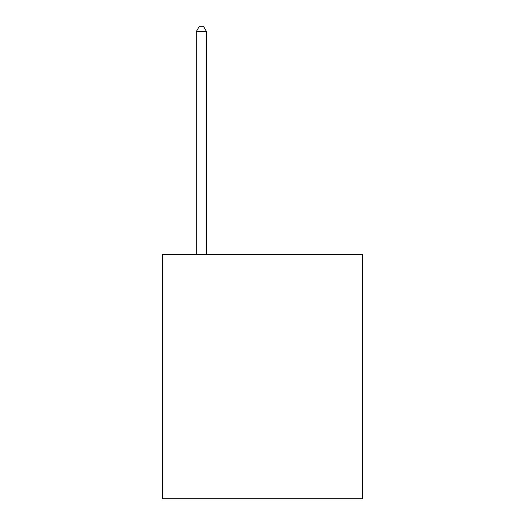 <?xml version="1.0" encoding="UTF-8"?>
<svg xmlns="http://www.w3.org/2000/svg" width="525" height="525" viewBox="0 0 525 525"><rect width="100%" height="100%" fill="white"/><g stroke="black" fill="none" stroke-linecap="round" stroke-linejoin="round"><path stroke-width="0.79" d="M362.296 254.356L362.296 498.75L162.704 498.75L162.704 254.356L362.296 254.356M206.496 254.356L206.496 31.546L196.311 31.546L196.311 254.356M196.311 31.546L199.362 26.25L203.438 26.25L206.496 31.546"/></g></svg>
